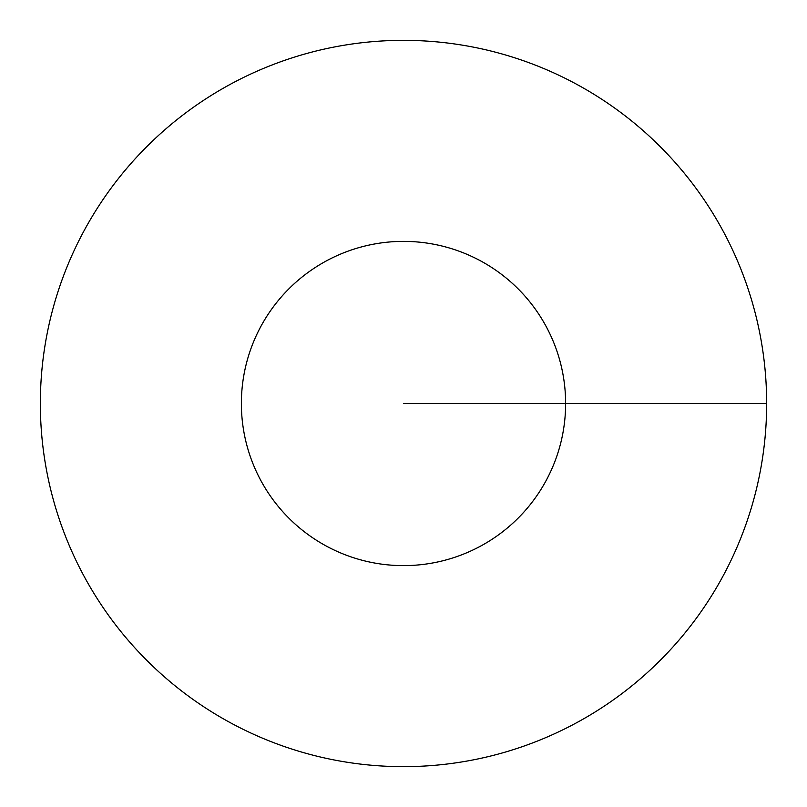 <?xml version="1.0" encoding="UTF-8"?>
<svg xmlns="http://www.w3.org/2000/svg" width="807" height="807" viewBox="0 0 807 807"><rect width="100%" height="100%" fill="white"/><g stroke="black" fill="none" stroke-linecap="round" stroke-linejoin="round"><path stroke-width="1.21" d="M766.65 403.5A363.15 363.15 0 0 0 221.925 89.002A363.15 363.15 0 0 0 221.925 717.998A363.15 363.15 0 0 0 766.65 403.5L565.616 403.5A162.116 162.116 0 0 0 322.437 263.102A162.116 162.116 0 0 0 322.437 543.898A162.116 162.116 0 0 0 565.616 403.5L403.5 403.5"/></g></svg>
